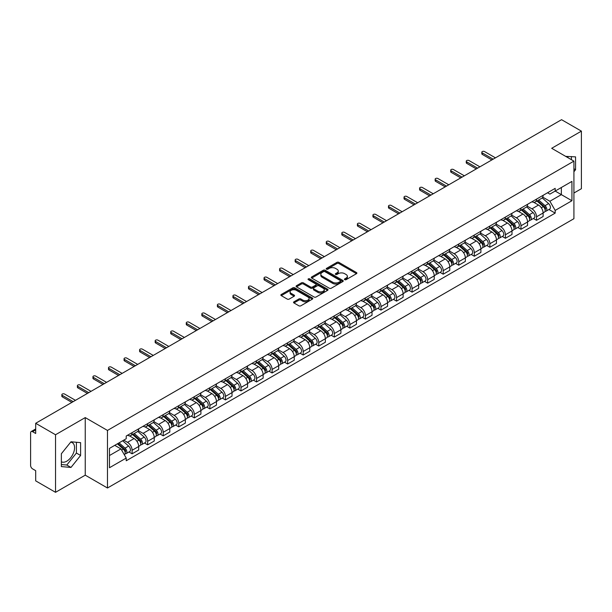<?xml version="1.0" encoding="UTF-8"?>
<svg xmlns="http://www.w3.org/2000/svg" width="612" height="612" viewBox="0 0 612 612"><rect width="100%" height="100%" fill="white"/><g stroke="black" fill="none" stroke-linecap="round" stroke-linejoin="round"><path stroke-width="0.92" d="M344.717 279.676A0.972 0.558 0 0 0 346.086 279.676L356.482 273.679A1.385 0.796 0 0 0 356.888 273.113A1.385 0.796 0 0 0 356.482 272.547L338.864 262.372A1.385 0.796 0 0 0 336.914 262.372L326.51 268.377A0.972 0.558 0 0 0 326.227 268.775A0.972 0.558 0 0 0 326.51 269.173A0.972 0.558 0 0 0 327.879 269.173L329.225 268.393A4.429 2.555 0 0 1 335.491 268.393L336.96 269.242A4.429 2.555 0 0 1 338.26 271.047A4.429 2.555 0 0 1 336.96 272.853L335.613 273.633A0.972 0.558 0 0 0 335.33 274.031A0.972 0.558 0 0 0 335.613 274.421A0.972 0.558 0 0 0 336.983 274.421L338.329 273.648A4.429 2.555 0 0 1 344.594 273.648L346.063 274.497A4.429 2.555 0 0 1 347.356 276.303A4.429 2.555 0 0 1 346.063 278.108L344.717 278.888A0.972 0.558 0 0 0 344.434 279.286A0.972 0.558 0 0 0 344.717 279.676L344.717 278.888M565.756 156.42A11.001 6.35 -60 0 1 567.255 156.901A11.001 6.35 -60 0 1 568.426 157.957M70.671 442.17A11.001 6.35 -60 0 1 72.293 442.667A11.001 6.35 -60 0 1 73.983 451.48A11.001 6.35 -60 0 1 66.792 461.173A11.001 6.35 -60 0 1 61.361 461.754M293.944 301.815A1.385 0.796 0 0 0 293.538 302.382A1.385 0.796 0 0 0 293.944 302.948L298.885 305.801A1.385 0.796 0 0 0 300.844 305.801L312.395 299.13A1.385 0.796 0 0 0 312.801 298.564A1.385 0.796 0 0 0 312.395 297.998L294.777 287.831A1.385 0.796 0 0 0 292.819 287.831L281.268 294.494A1.385 0.796 0 0 0 280.862 295.06A1.385 0.796 0 0 0 281.268 295.627L287.242 299.077A1.385 0.796 0 0 0 289.201 299.077L294.142 296.223A1.385 0.796 0 0 0 294.548 295.657A1.385 0.796 0 0 0 294.142 295.091L291.182 293.385A3.703 2.134 0 0 1 290.096 291.87A3.703 2.134 0 0 1 292.383 289.897A3.703 2.134 0 0 1 296.415 290.356L308.012 297.057A3.703 2.134 0 0 1 309.098 298.564A3.703 2.134 0 0 1 306.811 300.538A3.703 2.134 0 0 1 302.779 300.079L300.844 298.962A1.385 0.796 0 0 0 298.885 298.962L293.944 301.815L293.944 302.948L298.885 300.117L298.885 298.962M107.475 430.435L85.244 417.591L55.531 434.749L35.687 423.29L561.556 119.684L581.4 131.136L551.687 148.295L573.918 161.132L107.475 430.435L107.475 488.001L573.918 218.698L573.918 161.132M329.325 288.229A1.385 0.796 0 0 0 331.283 288.229L342.835 281.558A1.385 0.796 0 0 0 343.24 280.992A1.385 0.796 0 0 0 342.835 280.426L325.217 270.259A1.385 0.796 0 0 0 323.258 270.259L311.707 276.922A1.385 0.796 0 0 0 311.301 277.488A1.385 0.796 0 0 0 311.707 278.055L329.325 288.229M308.716 279.891A0.972 0.558 0 0 1 309.703 280.028L327.596 290.356L316.06 297.011A1.385 0.796 0 0 1 314.109 297.011L296.491 286.844L296.491 285.712A1.385 0.796 0 0 0 296.086 286.278A1.385 0.796 0 0 0 296.491 286.844M296.491 285.712L301.433 282.859A1.385 0.796 0 0 1 303.391 282.859L310.536 286.982A1.385 0.796 0 0 0 312.495 286.982L315.769 285.093A1.385 0.796 0 0 0 316.175 284.526A1.385 0.796 0 0 0 315.769 283.96L308.333 279.669A0.972 0.558 0 0 1 308.05 279.271A0.972 0.558 0 0 1 308.647 278.751A0.972 0.558 0 0 1 309.703 278.873L327.611 289.216A1.385 0.796 0 0 1 328.017 289.782A1.385 0.796 0 0 1 327.611 290.348L327.611 289.216M55.531 434.749L55.531 492.316L35.687 480.864L35.687 470.674L32.597 468.884A2.823 1.629 -120 0 1 30.6 465.434L30.6 432.852A2.823 1.629 -120 0 1 31.181 431.559L35.687 428.958M573.918 193.025L581.4 188.71L581.4 131.136M55.531 492.316L85.244 475.164L107.475 488.001M35.687 423.29L35.687 433.48L32.597 431.697A2.823 1.629 -120 0 0 31.181 431.559M536.533 199.13A6.487 3.749 60 0 1 535.186 202.037L541.765 198.242A6.487 3.749 -120 0 0 543.112 195.327M527.192 206.114L531.943 208.853A6.487 3.749 60 0 1 536.533 216.801L543.112 212.999A6.487 3.749 -120 0 0 538.522 205.058L533.817 202.335M543.112 212.999L543.112 216.51L536.533 220.312L533.373 218.492M535.186 202.037A6.487 3.749 60 0 1 531.996 201.746M536.533 216.801L536.533 220.312M520.973 208.111A6.487 3.749 60 0 1 519.634 211.018L526.213 207.216A6.487 3.749 -120 0 0 527.559 204.309M517.821 227.473L520.973 229.293L527.559 225.491L527.559 221.98A6.487 3.749 -120 0 0 522.969 214.039L518.257 211.316M519.634 211.018A6.487 3.749 60 0 1 516.436 210.727M511.632 215.095L516.39 217.834A6.487 3.749 60 0 1 520.973 225.782L520.973 229.293M505.42 217.084A6.487 3.749 60 0 1 504.074 219.999L510.66 216.197A6.487 3.749 -120 0 0 511.999 213.29M502.268 236.454L505.42 238.275L511.999 234.472L511.999 230.961A6.487 3.749 -120 0 0 507.417 223.02L502.704 220.297M504.074 219.999A6.487 3.749 60 0 1 500.884 219.708M496.08 224.069L500.838 226.815A6.487 3.749 60 0 1 505.42 234.763L505.42 238.275M489.868 226.065A6.487 3.749 60 0 1 488.521 228.98L495.1 225.178A6.487 3.749 -120 0 0 496.447 222.271M486.708 245.427L489.868 247.256L496.447 243.454L496.447 239.942A6.487 3.749 -120 0 0 491.857 231.994L487.152 229.278M488.521 228.98A6.487 3.749 60 0 1 485.331 228.689M480.527 233.05L485.278 235.796A6.487 3.749 60 0 1 489.868 243.744L489.868 247.256M474.308 235.046A6.487 3.749 60 0 1 472.969 237.961L479.548 234.159A6.487 3.749 -120 0 0 480.894 231.252M471.156 254.408L474.308 256.237L480.894 252.435L480.894 248.923A6.487 3.749 -120 0 0 476.304 240.975L471.592 238.259M472.969 237.961A6.487 3.749 60 0 1 469.771 237.67M464.975 242.031L469.725 244.777A6.487 3.749 60 0 1 474.308 252.725L474.308 256.237M458.755 244.027A6.487 3.749 60 0 1 457.416 246.942L463.995 243.14A6.487 3.749 -120 0 0 465.334 240.233M455.603 263.389L458.755 265.21L465.334 261.416L465.334 257.904A6.487 3.749 -120 0 0 460.752 249.956L456.039 247.24M457.416 246.942A6.487 3.749 60 0 1 454.219 246.651M449.415 251.012L454.173 253.758A6.487 3.749 60 0 1 458.755 261.699L458.755 265.21M443.203 253.008A6.487 3.749 60 0 1 441.856 255.923L448.435 252.121A6.487 3.749 -120 0 0 449.782 249.206M440.043 272.371L443.203 274.191L449.782 270.397L449.782 266.886A6.487 3.749 -120 0 0 445.199 258.937L440.487 256.221M441.856 255.923A6.487 3.749 60 0 1 438.666 255.625M433.862 259.993L438.613 262.739A6.487 3.749 60 0 1 443.203 270.68L443.203 274.191M427.643 261.99A6.487 3.749 60 0 1 426.304 264.904L432.883 261.102A6.487 3.749 -120 0 0 434.229 258.188M424.491 281.352L427.65 283.172L434.229 279.378L434.229 275.867A6.487 3.749 -120 0 0 429.639 267.918L424.927 265.203M426.304 264.904A6.487 3.749 60 0 1 423.106 264.606M418.31 268.974L423.06 271.72A6.487 3.749 60 0 1 427.65 279.661L427.65 283.172M412.09 270.971A6.487 3.749 60 0 1 410.751 273.885L417.33 270.083A6.487 3.749 -120 0 0 418.669 267.169M408.938 290.333L412.09 292.154L418.669 288.359L418.669 284.848A6.487 3.749 -120 0 0 414.087 276.899L409.374 274.184M410.751 273.885A6.487 3.749 60 0 1 407.554 273.587M402.75 277.955L407.508 280.701A6.487 3.749 60 0 1 412.09 288.642L412.09 292.154M396.538 279.952A6.487 3.749 60 0 1 395.191 282.859L401.778 279.064A6.487 3.749 -120 0 0 403.117 276.15M393.378 299.314L396.538 301.135L403.117 297.333L403.117 293.821A6.487 3.749 -120 0 0 398.534 285.88L393.822 283.157M395.191 282.859A6.487 3.749 60 0 1 392.001 282.568M387.197 286.936L391.948 289.683A6.487 3.749 60 0 1 396.538 297.623L396.538 301.135M380.985 288.933A6.487 3.749 60 0 1 379.639 291.84L386.218 288.045A6.487 3.749 -120 0 0 387.564 285.131M377.826 308.295L380.985 310.116L387.564 306.314L387.564 302.802A6.487 3.749 -120 0 0 382.974 294.862L378.27 292.138M379.639 291.84A6.487 3.749 60 0 1 376.449 291.549M371.645 295.917L376.395 298.664A6.487 3.749 60 0 1 380.985 306.604L380.985 310.116M365.425 297.914A6.487 3.749 60 0 1 364.086 300.821L370.665 297.027A6.487 3.749 -120 0 0 372.004 294.112M362.273 317.276L365.425 319.097L372.012 315.295L372.012 311.783A6.487 3.749 -120 0 0 367.422 303.843L362.709 301.119M364.086 300.821A6.487 3.749 60 0 1 360.889 300.53M356.085 304.898L360.843 307.637A6.487 3.749 60 0 1 365.425 315.585L365.425 319.097M349.873 306.895A6.487 3.749 60 0 1 348.526 309.802L355.113 306.008A6.487 3.749 -120 0 0 356.452 303.093M346.721 326.257L349.873 328.078L356.452 324.276L356.452 320.764A6.487 3.749 -120 0 0 351.869 312.824L347.157 310.1M348.526 309.802A6.487 3.749 60 0 1 345.336 309.511M340.532 313.88L345.283 316.618A6.487 3.749 60 0 1 349.873 324.567L349.873 328.078M334.32 315.876A6.487 3.749 60 0 1 332.974 318.783L339.553 314.989A6.487 3.749 -120 0 0 340.899 312.074M331.161 335.238L334.32 337.059L340.899 333.257L340.899 329.746A6.487 3.749 -120 0 0 336.309 321.805L331.605 319.082M332.974 318.783A6.487 3.749 60 0 1 329.784 318.492M324.98 322.861L329.73 325.599A6.487 3.749 60 0 1 334.32 333.548L334.32 337.059M318.76 324.85A6.487 3.749 60 0 1 317.421 327.764L324 323.962A6.487 3.749 -120 0 0 325.347 321.055M315.608 344.219L318.76 346.04L325.347 342.238L325.347 338.727A6.487 3.749 -120 0 0 320.757 330.786L316.044 328.063M317.421 327.764A6.487 3.749 60 0 1 314.224 327.474M309.42 331.842L314.178 334.58A6.487 3.749 60 0 1 318.76 342.529L318.76 346.04M303.208 333.831A6.487 3.749 60 0 1 301.861 336.745L308.448 332.943A6.487 3.749 -120 0 0 309.787 330.036M300.056 353.2L303.208 355.021L309.787 351.219L309.787 347.708A6.487 3.749 -120 0 0 305.204 339.759L300.492 337.044M301.861 336.745A6.487 3.749 60 0 1 298.671 336.455M293.867 340.815L298.618 343.562A6.487 3.749 60 0 1 303.208 351.51L303.208 355.021M287.655 342.812A6.487 3.749 60 0 1 286.309 345.726L292.888 341.924A6.487 3.749 -120 0 0 294.234 339.017M284.496 362.174L287.655 364.002L294.234 360.2L294.234 356.689A6.487 3.749 -120 0 0 289.644 348.741L284.94 346.025M286.309 345.726A6.487 3.749 60 0 1 283.119 345.436M278.315 349.796L283.065 352.543A6.487 3.749 60 0 1 287.655 360.491L287.655 364.002M272.095 351.793A6.487 3.749 60 0 1 270.756 354.708L277.335 350.906A6.487 3.749 -120 0 0 278.682 347.998M268.943 371.155L272.095 372.983L278.682 369.181L278.682 365.67A6.487 3.749 -120 0 0 274.092 357.722L269.379 355.006M270.756 354.708A6.487 3.749 60 0 1 267.559 354.417M262.762 358.777L267.513 361.524A6.487 3.749 60 0 1 272.095 369.464L272.095 372.983M256.543 360.774A6.487 3.749 60 0 1 255.204 363.689L261.783 359.887A6.487 3.749 -120 0 0 263.122 356.98M253.391 380.136L256.543 381.957L263.122 378.162L263.122 374.651A6.487 3.749 -120 0 0 258.539 366.703L253.827 363.987M255.204 363.689A6.487 3.749 60 0 1 252.006 363.398M247.202 367.758L251.96 370.505A6.487 3.749 60 0 1 256.543 378.445L256.543 381.957M240.99 369.755A6.487 3.749 60 0 1 239.644 372.67L246.223 368.868A6.487 3.749 -120 0 0 247.569 365.953M237.831 389.117L240.99 390.938L247.569 387.144L247.569 383.632A6.487 3.749 -120 0 0 242.979 375.684L238.275 372.968M239.644 372.67A6.487 3.749 60 0 1 236.454 372.371M231.65 376.74L236.4 379.486A6.487 3.749 60 0 1 240.99 387.427L240.99 390.938M225.43 378.736A6.487 3.749 60 0 1 224.091 381.651L230.67 377.849A6.487 3.749 -120 0 0 232.017 374.934M222.278 398.098L225.438 399.919L232.017 396.125L232.017 392.613A6.487 3.749 -120 0 0 227.427 384.665L222.714 381.949M224.091 381.651A6.487 3.749 60 0 1 220.894 381.353M216.097 385.721L220.848 388.467A6.487 3.749 60 0 1 225.438 396.408L225.438 399.919M209.878 387.717A6.487 3.749 60 0 1 208.539 390.632L215.118 386.83A6.487 3.749 -120 0 0 216.457 383.915M206.726 407.079L209.878 408.9L216.457 405.106L216.457 401.587A6.487 3.749 -120 0 0 211.874 393.646L207.162 390.93M208.539 390.632A6.487 3.749 60 0 1 205.341 390.334M200.537 394.702L205.295 397.448A6.487 3.749 60 0 1 209.878 405.389L209.878 408.9M194.325 396.698A6.487 3.749 60 0 1 192.979 399.605L199.566 395.811A6.487 3.749 -120 0 0 200.904 392.896M191.166 416.061L194.325 417.881L200.904 414.079L200.904 410.568A6.487 3.749 -120 0 0 196.322 402.627L191.61 399.904M192.979 399.605A6.487 3.749 60 0 1 189.789 399.315M184.985 403.683L189.735 406.429A6.487 3.749 60 0 1 194.325 414.37L194.325 417.881M178.773 405.679A6.487 3.749 60 0 1 177.426 408.587L184.005 404.792A6.487 3.749 -120 0 0 185.352 401.877M175.613 425.042L178.773 426.862L185.352 423.06L185.352 419.549A6.487 3.749 -120 0 0 180.762 411.608L176.057 408.885M177.426 408.587A6.487 3.749 60 0 1 174.236 408.296M169.432 412.664L174.183 415.41A6.487 3.749 60 0 1 178.773 423.351L178.773 426.862M163.213 414.661A6.487 3.749 60 0 1 161.874 417.568L168.453 413.773A6.487 3.749 -120 0 0 169.792 410.859M160.061 434.023L163.213 435.843L169.799 432.041L169.799 428.53A6.487 3.749 -120 0 0 165.209 420.589L160.497 417.866M161.874 417.568A6.487 3.749 60 0 1 158.676 417.277M153.872 421.645L158.63 424.384A6.487 3.749 60 0 1 163.213 432.332L163.213 435.843M147.66 423.642A6.487 3.749 60 0 1 146.314 426.549L152.901 422.754A6.487 3.749 -120 0 0 154.239 419.84M144.501 443.004L147.66 444.825L154.239 441.022L154.239 437.511A6.487 3.749 -120 0 0 149.657 429.57L144.945 426.847M146.314 426.549A6.487 3.749 60 0 1 143.124 426.258M138.32 430.626L143.07 433.365A6.487 3.749 60 0 1 147.66 441.313L147.66 444.825M132.108 432.623A6.487 3.749 60 0 1 130.761 435.53L137.34 431.728A6.487 3.749 -120 0 0 138.687 428.821M128.948 451.985L132.108 453.806L138.687 450.004L138.687 446.492A6.487 3.749 -120 0 0 134.097 438.552L129.392 435.828M130.761 435.53A6.487 3.749 60 0 1 127.571 435.239M123.731 440.158L127.518 442.346A6.487 3.749 60 0 1 132.108 450.294L132.108 453.806M547.549 192.765L549.89 194.119L571.929 181.397L561.357 187.501L561.357 194.639L549.89 201.256L542.745 197.133M109.471 455.535L120.939 448.91L126.225 458.067L109.471 467.736L109.471 448.389L126.225 438.72L126.225 436.012L555.176 188.358L555.176 191.066L571.929 200.736L555.176 210.413L549.89 201.256M571.929 181.397L571.929 200.736M126.225 458.067L126.225 460.767L555.176 213.114L555.176 210.413M573.918 171.75L575.571 169.708L575.571 156.879L565.664 156.366M85.244 417.591L85.244 475.164M61.361 466.581L70.984 467.438L80.608 455.466L80.608 442.637L70.984 441.78L61.361 453.752L61.361 466.581M120.939 448.91L114.758 445.345M548.933 209.511L555.176 213.114M571.379 159.663L571.379 156.504M573.918 168.759L575.571 169.708M61.361 464.539L66.792 465.021L76.416 453.048L76.416 442.269M66.792 465.021L70.984 467.438M76.416 453.048L80.608 455.466M345.099 279.814L346.063 279.263A4.429 2.555 0 0 0 347.356 277.458L347.356 276.303M338.26 271.047L338.26 272.202A4.429 2.555 0 0 1 336.96 274.008L336.003 274.558M356.467 273.686L338.864 263.527A1.385 0.796 0 0 0 336.914 263.527L326.9 269.303M342.812 281.566L325.217 271.407A1.385 0.796 0 0 0 323.258 271.407L311.73 278.062M340.387 281.39A0.972 0.558 0 0 0 340.67 280.992A0.972 0.558 0 0 0 340.387 280.594L324.918 271.667A0.972 0.558 0 0 0 323.549 271.667L322.134 272.485A4.429 2.555 0 0 0 320.833 274.298A4.429 2.555 0 0 0 322.134 276.104L332.698 282.209A4.429 2.555 0 0 0 338.964 282.209L340.387 281.39L340.387 282.537A0.972 0.558 0 0 0 340.67 282.147L340.67 280.992M320.833 274.298L320.833 275.446A4.429 2.555 0 0 0 322.134 277.259L322.134 276.104M340.387 282.537L338.964 283.356A4.429 2.555 0 0 1 332.698 283.356L322.134 277.259M296.506 286.852L301.433 284.006L301.433 282.859M316.175 284.526L316.175 285.674A1.385 0.796 0 0 1 315.769 286.24L312.495 288.137A1.385 0.796 0 0 1 310.536 288.137L303.391 284.006A1.385 0.796 0 0 0 301.433 284.006M317.949 291.266A3.703 2.134 0 0 0 321.981 291.725A3.703 2.134 0 0 0 324.268 289.751A3.703 2.134 0 0 0 323.182 288.237L319.097 285.88A1.385 0.796 0 0 0 317.138 285.88L313.864 287.77A1.385 0.796 0 0 0 313.459 288.336A1.385 0.796 0 0 0 313.864 288.902L317.949 291.266L317.949 292.414A3.703 2.134 0 0 0 321.981 292.88A3.703 2.134 0 0 0 324.268 290.907L324.268 289.751M313.459 288.336L313.459 289.491A1.385 0.796 0 0 0 313.864 290.057L313.864 288.902M317.949 292.414L313.864 290.057M309.098 298.564L309.098 299.719A3.703 2.134 0 0 1 306.811 301.693A3.703 2.134 0 0 1 302.779 301.226L300.844 300.117A1.385 0.796 0 0 0 298.885 300.117M290.096 291.87L290.096 293.026A3.703 2.134 0 0 0 291.182 294.533L291.182 293.385M294.12 296.231L291.182 294.533M312.372 299.146L294.777 288.979A1.385 0.796 0 0 0 292.819 288.979L281.291 295.642M536.976 201.004L543.318 206.657A3.527 2.035 60 0 1 544.428 212.112L543.112 212.869M537.145 201.149L540.128 202.878M537.619 200.637L544.672 206.925A1.691 0.979 60 0 1 545.2 209.541A1.691 0.979 60 0 1 545.047 209.602M538.675 200.025L545.017 205.678A3.527 2.035 60 0 1 546.118 211.132A3.527 2.035 60 0 1 545.055 211.247M542.209 197.905L548.604 203.605A3.527 2.035 60 0 1 549.706 209.059L546.118 211.132M491.857 159.923L482.287 154.4A1.622 0.933 180 0 1 481.812 153.734L481.812 152.235A1.622 0.933 -0 0 0 482.287 152.901L493.157 159.174M495.452 157.85L484.582 151.577A1.622 0.933 -0 0 0 482.814 151.371A1.622 0.933 -0 0 0 481.812 152.235M521.424 209.985L527.766 215.638A3.527 2.035 60 0 1 528.867 221.093L527.552 221.85M521.592 210.13L524.576 211.859M522.067 209.618L529.12 215.906A1.691 0.979 60 0 1 529.648 218.522A1.691 0.979 60 0 1 529.495 218.583M523.122 209.006L529.457 214.659A3.527 2.035 60 0 1 530.566 220.113A3.527 2.035 60 0 1 529.502 220.228M526.657 206.887L533.052 212.586A3.527 2.035 60 0 1 534.154 218.04L530.566 220.113M505.872 218.966L512.206 224.619A3.527 2.035 60 0 1 513.315 230.074L511.999 230.831M506.04 219.111L509.023 220.833M506.507 218.591L513.56 224.887A1.691 0.979 60 0 1 514.095 227.503A1.691 0.979 60 0 1 513.942 227.565M507.562 217.987L513.904 223.64A3.527 2.035 60 0 1 515.013 229.095A3.527 2.035 60 0 1 513.942 229.202M511.097 215.86L517.492 221.567A3.527 2.035 60 0 1 518.601 227.021L515.013 229.095M476.304 168.904L466.734 163.373A1.622 0.933 180 0 1 466.26 162.715L466.26 161.216A1.622 0.933 -0 0 0 466.734 161.882L477.605 168.155M479.892 166.831L469.029 160.558A1.622 0.933 -0 0 0 467.262 160.352A1.622 0.933 -0 0 0 466.26 161.216M460.752 177.885L451.182 172.355A1.622 0.933 180 0 1 450.7 171.697L450.7 170.197A1.622 0.933 -0 0 0 451.182 170.863L462.045 177.136M464.34 175.812L453.469 169.539A1.622 0.933 -0 0 0 451.702 169.333A1.622 0.933 -0 0 0 450.7 170.197M490.319 227.947L496.653 233.6A3.527 2.035 60 0 1 497.763 239.055L496.447 239.812M490.48 228.092L493.471 229.814M490.954 227.572L498.007 233.868A1.691 0.979 60 0 1 498.543 236.484A1.691 0.979 60 0 1 498.382 236.546M492.01 226.968L498.352 232.621A3.527 2.035 60 0 1 499.453 238.076A3.527 2.035 60 0 1 498.39 238.183M495.544 224.841L501.939 230.548A3.527 2.035 60 0 1 503.049 236.002L499.453 238.076M474.759 236.928L481.101 242.582A3.527 2.035 60 0 1 482.202 248.028L480.894 248.793M474.927 237.073L477.911 238.795M475.402 236.553L482.455 242.849A1.691 0.979 60 0 1 482.983 245.466A1.691 0.979 60 0 1 482.83 245.527M476.457 235.949L482.792 241.602A3.527 2.035 60 0 1 483.901 247.057A3.527 2.035 60 0 1 482.837 247.164M479.992 233.822L486.387 239.529A3.527 2.035 60 0 1 487.489 244.984L483.901 247.057M459.207 245.902L465.541 251.563A3.527 2.035 60 0 1 466.65 257.009L465.334 257.774M459.375 246.055L462.358 247.776M459.849 245.534L466.895 251.83A1.691 0.979 60 0 1 467.43 254.447A1.691 0.979 60 0 1 467.277 254.508M460.905 244.93L467.239 250.583A3.527 2.035 60 0 1 468.348 256.03A3.527 2.035 60 0 1 467.285 256.145M464.432 242.803L470.827 248.51A3.527 2.035 60 0 1 471.936 253.965L468.348 256.03M445.192 186.867L435.622 181.336A1.622 0.933 180 0 1 435.147 180.678L435.147 179.178A1.622 0.933 -0 0 0 435.622 179.844L446.492 186.117M448.787 184.793L437.917 178.52A1.622 0.933 -0 0 0 436.149 178.314A1.622 0.933 -0 0 0 435.147 179.178M429.639 195.848L420.069 190.317A1.622 0.933 180 0 1 419.595 189.659L419.595 188.159A1.622 0.933 -0 0 0 420.069 188.825L430.94 195.098M433.227 193.775L422.364 187.494A1.622 0.933 -0 0 0 420.597 187.295A1.622 0.933 -0 0 0 419.595 188.159M414.087 204.829L404.517 199.298A1.622 0.933 180 0 1 404.042 198.64L404.042 197.141A1.622 0.933 -0 0 0 404.517 197.798L415.38 204.079M417.675 202.756L406.804 196.475A1.622 0.933 -0 0 0 405.037 196.276A1.622 0.933 -0 0 0 404.042 197.141M443.654 254.883L449.988 260.544A3.527 2.035 60 0 1 451.098 265.99L449.782 266.755M443.822 255.036L446.806 256.757M444.289 254.516L451.342 260.811A1.691 0.979 60 0 1 451.878 263.428A1.691 0.979 60 0 1 451.717 263.489M445.345 253.903L451.687 259.565A3.527 2.035 60 0 1 452.788 265.011A3.527 2.035 60 0 1 451.725 265.126M448.879 251.784L455.274 257.491A3.527 2.035 60 0 1 456.384 262.938L452.788 265.011M398.534 213.802L388.957 208.279A1.622 0.933 180 0 1 388.482 207.621L388.482 206.122A1.622 0.933 -0 0 0 388.957 206.78L399.827 213.06M402.122 211.737L391.252 205.456A1.622 0.933 -0 0 0 389.484 205.257A1.622 0.933 -0 0 0 388.482 206.122M428.094 263.864L434.436 269.525A3.527 2.035 60 0 1 435.545 274.972L434.229 275.729M428.262 264.017L431.246 265.738M428.737 263.497L435.79 269.793A1.691 0.979 60 0 1 436.318 272.409A1.691 0.979 60 0 1 436.165 272.47M429.792 262.885L436.127 268.546A3.527 2.035 60 0 1 437.236 273.992A3.527 2.035 60 0 1 436.172 274.107M433.327 260.766L439.722 266.472A3.527 2.035 60 0 1 440.824 271.919L437.236 273.992M382.974 222.783L373.404 217.26A1.622 0.933 180 0 1 372.93 216.594L372.93 215.103A1.622 0.933 -0 0 0 373.404 215.761L384.275 222.041M386.562 220.71L375.699 214.437A1.622 0.933 -0 0 0 373.932 214.238A1.622 0.933 -0 0 0 372.93 215.103M412.542 272.845L418.883 278.506A3.527 2.035 60 0 1 419.985 283.953L418.669 284.71M412.71 272.998L415.693 274.719M413.184 272.478L420.237 278.774A1.691 0.979 60 0 1 420.765 281.39A1.691 0.979 60 0 1 420.612 281.451M414.24 271.866L420.574 277.527A3.527 2.035 60 0 1 421.683 282.974A3.527 2.035 60 0 1 420.62 283.088M417.774 269.747L424.162 275.454A3.527 2.035 60 0 1 425.271 280.9L421.683 282.974M367.422 231.764L357.852 226.241A1.622 0.933 180 0 1 357.377 225.576L357.377 224.084A1.622 0.933 -0 0 0 357.852 224.742L368.715 231.015M371.01 229.691L360.139 223.418A1.622 0.933 -0 0 0 358.372 223.219A1.622 0.933 -0 0 0 357.377 224.084M396.989 281.826L403.323 287.479A3.527 2.035 60 0 1 404.433 292.934L403.117 293.691M397.157 281.979L400.141 283.7M397.624 281.459L404.677 287.755A1.691 0.979 60 0 1 405.213 290.371A1.691 0.979 60 0 1 405.06 290.432M398.68 280.847L405.022 286.508A3.527 2.035 60 0 1 406.123 291.955A3.527 2.035 60 0 1 405.06 292.069M402.214 278.728L408.609 284.435A3.527 2.035 60 0 1 409.719 289.881L406.123 291.955M351.869 240.745L342.292 235.222A1.622 0.933 180 0 1 341.817 234.557L341.817 233.065A1.622 0.933 -0 0 0 342.292 233.723L353.162 239.996M355.457 238.672L344.587 232.399A1.622 0.933 -0 0 0 342.819 232.2A1.622 0.933 -0 0 0 341.817 233.065M381.429 290.807L387.771 296.46A3.527 2.035 60 0 1 388.88 301.915L387.564 302.672M381.597 290.96L384.581 292.681M382.072 290.44L389.125 296.728A1.691 0.979 60 0 1 389.653 299.352A1.691 0.979 60 0 1 389.5 299.413M383.127 289.828L389.469 295.481A3.527 2.035 60 0 1 390.571 300.936A3.527 2.035 60 0 1 389.507 301.05M386.662 287.709L393.057 293.416A3.527 2.035 60 0 1 394.159 298.863L390.571 300.936M336.309 249.727L326.739 244.203A1.622 0.933 180 0 1 326.265 243.538L326.265 242.046A1.622 0.933 -0 0 0 326.739 242.704L337.61 248.977M339.905 247.653L329.034 241.38A1.622 0.933 -0 0 0 327.267 241.174A1.622 0.933 -0 0 0 326.265 242.046M365.877 299.788L372.218 305.442A3.527 2.035 60 0 1 373.32 310.896L372.004 311.653M366.045 299.941L369.028 301.662M366.519 299.421L373.572 305.709A1.691 0.979 60 0 1 374.1 308.326A1.691 0.979 60 0 1 373.947 308.387M367.575 298.809L373.909 304.462A3.527 2.035 60 0 1 375.018 309.917A3.527 2.035 60 0 1 373.955 310.032M371.109 296.69L377.497 302.389A3.527 2.035 60 0 1 378.606 307.844L375.018 309.917M320.757 258.708L311.187 253.184A1.622 0.933 180 0 1 310.712 252.519L310.712 251.019A1.622 0.933 -0 0 0 311.187 251.685L322.05 257.958M324.345 256.635L313.482 250.362A1.622 0.933 -0 0 0 311.715 250.155A1.622 0.933 -0 0 0 310.712 251.019M350.324 308.769L356.658 314.423A3.527 2.035 60 0 1 357.768 319.877L356.452 320.634M350.492 308.922L353.476 310.644M350.959 308.402L358.012 314.69A1.691 0.979 60 0 1 358.548 317.307A1.691 0.979 60 0 1 358.395 317.368M352.015 307.79L358.357 313.443A3.527 2.035 60 0 1 359.466 318.898A3.527 2.035 60 0 1 358.395 319.013M355.549 305.671L361.944 311.37A3.527 2.035 60 0 1 363.054 316.825L359.466 318.898M305.204 267.689L295.627 262.166A1.622 0.933 180 0 1 295.152 261.5L295.152 260.001A1.622 0.933 -0 0 0 295.627 260.666L306.497 266.939M308.792 265.616L297.922 259.343A1.622 0.933 -0 0 0 296.154 259.136A1.622 0.933 -0 0 0 295.152 260.001M334.764 317.75L341.106 323.404A3.527 2.035 60 0 1 342.215 328.858L340.899 329.616M334.932 317.896L337.916 319.625M335.407 317.383L342.46 323.672A1.691 0.979 60 0 1 342.988 326.288A1.691 0.979 60 0 1 342.835 326.349M336.462 316.771L342.804 322.425A3.527 2.035 60 0 1 343.906 327.879A3.527 2.035 60 0 1 342.842 327.994M339.997 314.652L346.392 320.351A3.527 2.035 60 0 1 347.494 325.806L343.906 327.879M289.644 276.67L280.074 271.147A1.622 0.933 180 0 1 279.6 270.481L279.6 268.982A1.622 0.933 -0 0 0 280.074 269.647L290.945 275.92M293.24 274.597L282.369 268.324A1.622 0.933 -0 0 0 280.602 268.117A1.622 0.933 -0 0 0 279.6 268.982M319.212 326.732L325.553 332.385A3.527 2.035 60 0 1 326.655 337.839L325.339 338.597M319.38 326.877L322.363 328.606M319.854 326.364L326.907 332.653A1.691 0.979 60 0 1 327.435 335.269A1.691 0.979 60 0 1 327.282 335.33M320.91 325.752L327.244 331.406A3.527 2.035 60 0 1 328.353 336.86A3.527 2.035 60 0 1 327.29 336.975M324.444 323.626L330.84 329.332A3.527 2.035 60 0 1 331.941 334.787L328.353 336.86M274.092 285.651L264.522 280.12A1.622 0.933 180 0 1 264.047 279.462L264.047 277.963A1.622 0.933 -0 0 0 264.522 278.628L275.392 284.901M277.68 283.578L266.817 277.305A1.622 0.933 -0 0 0 265.05 277.098A1.622 0.933 -0 0 0 264.047 277.963M303.659 335.713L309.993 341.366A3.527 2.035 60 0 1 311.103 346.82L309.787 347.578M303.827 335.858L306.811 337.579M304.294 335.338L311.347 341.634A1.691 0.979 60 0 1 311.883 344.25A1.691 0.979 60 0 1 311.73 344.311M305.35 334.733L311.692 340.387A3.527 2.035 60 0 1 312.801 345.841A3.527 2.035 60 0 1 311.73 345.948M308.884 332.607L315.279 338.314A3.527 2.035 60 0 1 316.389 343.768L312.801 345.841M258.539 294.632L248.969 289.101A1.622 0.933 180 0 1 248.487 288.443L248.487 286.944A1.622 0.933 -0 0 0 248.969 287.609L259.832 293.882M262.127 292.559L251.257 286.286A1.622 0.933 -0 0 0 249.489 286.079A1.622 0.933 -0 0 0 248.487 286.944M288.107 344.694L294.441 350.347A3.527 2.035 60 0 1 295.55 355.802L294.234 356.559M288.267 344.839L291.251 346.56M288.742 344.319L295.795 350.615A1.691 0.979 60 0 1 296.33 353.231A1.691 0.979 60 0 1 296.17 353.292M289.797 343.714L296.139 349.368A3.527 2.035 60 0 1 297.241 354.822A3.527 2.035 60 0 1 296.177 354.929M293.332 341.588L299.727 347.295A3.527 2.035 60 0 1 300.836 352.749L297.241 354.822M242.979 303.613L233.409 298.082A1.622 0.933 180 0 1 232.935 297.424L232.935 295.925A1.622 0.933 -0 0 0 233.409 296.591L244.28 302.863M246.575 301.54L235.704 295.267A1.622 0.933 -0 0 0 233.937 295.06A1.622 0.933 -0 0 0 232.935 295.925M272.547 353.675L278.888 359.328A3.527 2.035 60 0 1 279.99 364.775L278.674 365.54M272.715 353.82L275.698 355.541M273.189 353.3L280.242 359.596A1.691 0.979 60 0 1 280.77 362.212A1.691 0.979 60 0 1 280.617 362.273M274.245 352.696L280.579 358.349A3.527 2.035 60 0 1 281.688 363.803A3.527 2.035 60 0 1 280.625 363.911M277.779 350.569L284.175 356.276A3.527 2.035 60 0 1 285.276 361.73L281.688 363.803M227.427 312.594L217.857 307.063A1.622 0.933 180 0 1 217.382 306.405L217.382 304.906A1.622 0.933 -0 0 0 217.857 305.572L228.727 311.845M231.015 310.521L220.152 304.24A1.622 0.933 -0 0 0 218.385 304.042A1.622 0.933 -0 0 0 217.382 304.906M256.994 362.648L263.328 368.309A3.527 2.035 60 0 1 264.438 373.756L263.122 374.521M257.162 362.801L260.146 364.522M257.637 362.281L264.682 368.577A1.691 0.979 60 0 1 265.218 371.193A1.691 0.979 60 0 1 265.065 371.255M258.685 361.677L265.027 367.33A3.527 2.035 60 0 1 266.136 372.777A3.527 2.035 60 0 1 265.072 372.892M262.219 359.55L268.614 365.257A3.527 2.035 60 0 1 269.724 370.711L266.136 372.777M211.874 321.575L202.304 316.044A1.622 0.933 180 0 1 201.83 315.387L201.83 313.887A1.622 0.933 -0 0 0 202.304 314.545L213.167 320.826M215.462 319.502L204.592 313.222A1.622 0.933 -0 0 0 202.824 313.023A1.622 0.933 -0 0 0 201.83 313.887M241.442 371.629L247.776 377.29A3.527 2.035 60 0 1 248.885 382.737L247.569 383.502M241.61 371.782L244.593 373.504M242.077 371.262L249.13 377.558A1.691 0.979 60 0 1 249.665 380.174A1.691 0.979 60 0 1 249.505 380.236M243.132 370.65L249.474 376.311A3.527 2.035 60 0 1 250.576 381.758A3.527 2.035 60 0 1 249.512 381.873M246.667 368.531L253.062 374.238A3.527 2.035 60 0 1 254.171 379.685L250.576 381.758M196.322 330.549L186.744 325.026A1.622 0.933 180 0 1 186.27 324.36L186.27 322.868A1.622 0.933 -0 0 0 186.744 323.526L197.615 329.807M199.91 328.483L189.039 322.203A1.622 0.933 -0 0 0 187.272 322.004A1.622 0.933 -0 0 0 186.27 322.868M225.882 380.61L232.223 386.271A3.527 2.035 60 0 1 233.333 391.718L232.017 392.476M226.05 380.763L229.033 382.485M226.524 380.243L233.577 386.539A1.691 0.979 60 0 1 234.105 389.156A1.691 0.979 60 0 1 233.952 389.217M227.58 379.631L233.914 385.292A3.527 2.035 60 0 1 235.023 390.739A3.527 2.035 60 0 1 233.96 390.854M231.114 377.512L237.51 383.219A3.527 2.035 60 0 1 238.611 388.666L235.023 390.739M180.762 339.53L171.192 334.007A1.622 0.933 180 0 1 170.717 333.341L170.717 331.849A1.622 0.933 -0 0 0 171.192 332.507L182.062 338.788M184.35 337.457L173.487 331.184A1.622 0.933 -0 0 0 171.72 330.985A1.622 0.933 -0 0 0 170.717 331.849M210.329 389.592L216.671 395.253A3.527 2.035 60 0 1 217.773 400.699L216.457 401.457M210.497 389.745L213.481 391.466M210.972 389.224L218.025 395.52A1.691 0.979 60 0 1 218.553 398.137A1.691 0.979 60 0 1 218.4 398.198M212.027 388.612L218.362 394.273A3.527 2.035 60 0 1 219.471 399.72A3.527 2.035 60 0 1 218.407 399.835M215.562 386.493L221.949 392.2A3.527 2.035 60 0 1 223.059 397.647L219.471 399.72M165.209 348.511L155.639 342.988A1.622 0.933 180 0 1 155.165 342.322L155.165 340.83A1.622 0.933 -0 0 0 155.639 341.488L166.502 347.761M168.797 346.438L157.927 340.165A1.622 0.933 -0 0 0 156.159 339.966A1.622 0.933 -0 0 0 155.165 340.83M194.777 398.573L201.111 404.226A3.527 2.035 60 0 1 202.22 409.68L200.904 410.438M194.945 398.726L197.928 400.447M195.412 398.205L202.465 404.501A1.691 0.979 60 0 1 203 407.118A1.691 0.979 60 0 1 202.84 407.179M196.467 397.593L202.809 403.254A3.527 2.035 60 0 1 203.911 408.701A3.527 2.035 60 0 1 202.847 408.816M200.002 395.474L206.397 401.181A3.527 2.035 60 0 1 207.506 406.628L203.911 408.701M149.657 357.492L140.079 351.969A1.622 0.933 180 0 1 139.605 351.303L139.605 349.812A1.622 0.933 -0 0 0 140.079 350.469L150.95 356.742M153.245 355.419L142.374 349.146A1.622 0.933 -0 0 0 140.607 348.947A1.622 0.933 -0 0 0 139.605 349.812M179.217 407.554L185.558 413.207A3.527 2.035 60 0 1 186.668 418.662L185.352 419.419M179.385 407.707L182.368 409.428M179.859 407.187L186.912 413.475A1.691 0.979 60 0 1 187.44 416.091A1.691 0.979 60 0 1 187.287 416.16M180.915 406.575L187.249 412.228A3.527 2.035 60 0 1 188.358 417.682A3.527 2.035 60 0 1 187.295 417.797M184.449 404.456L190.845 410.162A3.527 2.035 60 0 1 191.946 415.609L188.358 417.682M134.097 366.473L124.527 360.95A1.622 0.933 180 0 1 124.052 360.284L124.052 358.793A1.622 0.933 -0 0 0 124.527 359.451L135.397 365.724M137.692 364.4L126.822 358.127A1.622 0.933 -0 0 0 125.055 357.921A1.622 0.933 -0 0 0 124.052 358.793M163.664 416.535L170.006 422.188A3.527 2.035 60 0 1 171.108 427.643L169.792 428.4M163.832 416.688L166.816 418.409M164.307 416.168L171.36 422.456A1.691 0.979 60 0 1 171.888 425.072A1.691 0.979 60 0 1 171.735 425.133M165.362 415.556L171.697 421.209A3.527 2.035 60 0 1 172.806 426.663A3.527 2.035 60 0 1 171.743 426.778M168.897 413.437L175.284 419.136A3.527 2.035 60 0 1 176.394 424.59L172.806 426.663M118.544 375.454L108.974 369.931A1.622 0.933 180 0 1 108.5 369.265L108.5 367.766A1.622 0.933 -0 0 0 108.974 368.432L119.837 374.705M122.132 373.381L111.269 367.108A1.622 0.933 -0 0 0 109.502 366.902A1.622 0.933 -0 0 0 108.5 367.766M148.112 425.516L154.446 431.169A3.527 2.035 60 0 1 155.555 436.624L154.239 437.381M148.28 425.661L151.263 427.39M148.747 425.149L155.8 431.437A1.691 0.979 60 0 1 156.335 434.053A1.691 0.979 60 0 1 156.182 434.115M149.802 424.537L156.144 430.19A3.527 2.035 60 0 1 157.253 435.645A3.527 2.035 60 0 1 156.182 435.759M153.337 422.418L159.732 428.117A3.527 2.035 60 0 1 160.841 433.571L157.253 435.645M102.992 384.435L93.414 378.912A1.622 0.933 180 0 1 92.94 378.247L92.94 376.747A1.622 0.933 -0 0 0 93.414 377.413L104.285 383.686M106.58 382.362L95.709 376.089A1.622 0.933 -0 0 0 93.942 375.883A1.622 0.933 -0 0 0 92.94 376.747M132.552 434.497L138.893 440.15A3.527 2.035 60 0 1 140.003 445.605L138.687 446.362M132.72 434.642L135.703 436.371M133.194 434.13L140.247 440.418A1.691 0.979 60 0 1 140.775 443.034A1.691 0.979 60 0 1 140.622 443.096M134.25 433.518L140.592 439.171A3.527 2.035 60 0 1 141.693 444.626A3.527 2.035 60 0 1 140.63 444.74M137.784 431.399L144.18 437.098A3.527 2.035 60 0 1 145.281 442.553L141.693 444.626M87.432 393.417L77.862 387.886A1.622 0.933 180 0 1 77.387 387.228L77.387 385.728A1.622 0.933 -0 0 0 77.862 386.394L88.732 392.667M91.027 391.343L80.157 385.07A1.622 0.933 -0 0 0 78.39 384.864A1.622 0.933 -0 0 0 77.387 385.728M117.389 443.822L123.341 449.132A3.527 2.035 60 0 1 124.443 454.586L124.274 454.685M117.45 443.784L120.151 445.345M118.024 443.455L124.695 449.399A1.691 0.979 60 0 1 125.223 452.016A1.691 0.979 60 0 1 125.07 452.077M119.08 442.843L125.032 448.152A3.527 2.035 60 0 1 126.141 453.607A3.527 2.035 60 0 1 125.078 453.722M122.675 440.77L128.619 446.079A3.527 2.035 60 0 1 129.729 451.534L126.141 453.607M71.879 402.398L62.309 396.867A1.622 0.933 180 0 1 61.835 396.209L61.835 394.709A1.622 0.933 -0 0 0 62.309 395.375L73.18 401.648M75.467 400.325L64.604 394.052A1.622 0.933 -0 0 0 62.837 393.845A1.622 0.933 -0 0 0 61.835 394.709M147.66 441.313L154.239 437.511M163.213 432.332L169.799 428.53M178.773 423.351L185.352 419.549M194.325 414.37L200.904 410.568M209.878 405.389L216.457 401.587M225.438 396.408L232.017 392.613M240.99 387.427L247.569 383.632M256.543 378.445L263.122 374.651M272.095 369.464L278.682 365.67M287.655 360.491L294.234 356.689M303.208 351.51L309.787 347.708M318.76 342.529L325.347 338.727M334.32 333.548L340.899 329.746M349.873 324.567L356.452 320.764M365.425 315.585L372.012 311.783M380.985 306.604L387.564 302.802M396.538 297.623L403.117 293.821M412.09 288.642L418.669 284.848M427.65 279.661L434.229 275.867M443.203 270.68L449.782 266.886M458.755 261.699L465.334 257.904M474.308 252.725L480.894 248.923M489.868 243.744L496.447 239.942M505.42 234.763L511.999 230.961M520.973 225.782L527.559 221.98M132.108 450.294L138.687 446.492M127.518 442.346L134.097 438.552M143.07 433.365L149.657 429.57M158.63 424.384L165.209 420.589M174.183 415.41L180.762 411.608M189.735 406.429L196.322 402.627M205.295 397.448L211.874 393.646M220.848 388.467L227.427 384.665M236.4 379.486L242.979 375.684M251.96 370.505L258.539 366.703M267.513 361.524L274.092 357.722M283.065 352.543L289.644 348.741M298.618 343.562L305.204 339.759M314.178 334.58L320.757 330.786M329.73 325.599L336.309 321.805M345.283 316.618L351.869 312.824M360.843 307.637L367.422 303.843M376.395 298.664L382.974 294.862M391.948 289.683L398.534 285.88M407.508 280.701L414.087 276.899M423.06 271.72L429.639 267.918M438.613 262.739L445.199 258.937M454.173 253.758L460.752 249.956M469.725 244.777L476.304 240.975M485.278 235.796L491.857 231.994M500.838 226.815L507.417 223.02M516.39 217.834L522.969 214.039M531.943 208.853L538.522 205.058M35.687 429.915L32.597 431.697M346.063 279.263L346.063 278.108M335.613 274.421L335.613 273.633M336.96 274.008L336.96 272.853M326.51 269.173L326.51 268.377M336.914 263.527L336.914 262.372M338.864 263.527L338.864 262.372M356.482 273.679L356.482 272.547M311.707 278.055L311.707 276.922M323.258 271.407L323.258 270.259M325.217 271.407L325.217 270.259M342.835 281.558L342.835 280.426M332.698 283.356L332.698 282.209M338.964 283.356L338.964 282.209M303.391 284.006L303.391 282.859M310.536 288.137L310.536 286.982M312.495 288.137L312.495 286.982M315.769 286.24L315.769 285.093M309.703 280.028L309.703 278.873M300.844 300.117L300.844 298.962M302.779 301.226L302.779 300.079M294.142 296.223L294.142 295.091M281.268 295.627L281.268 294.494M292.819 288.979L292.819 287.831M294.777 288.979L294.777 287.831M312.395 299.13L312.395 297.998M543.318 206.657L541.345 207.797M545.552 208.768L544.917 209.136M548.604 203.605L545.017 205.678M482.287 152.901L482.287 154.4M527.766 215.638L525.784 216.778M530 217.75L529.365 218.117M533.052 212.586L529.457 214.659M512.206 224.619L510.232 225.759M514.447 226.731L513.812 227.098M517.492 221.567L513.904 223.64M466.734 161.882L466.734 163.373M451.182 170.863L451.182 172.355M496.653 233.6L494.68 234.74M498.887 235.712L498.252 236.079M501.939 230.548L498.352 232.621M481.101 242.582L479.119 243.721M483.335 244.693L482.7 245.06M486.387 239.529L482.792 241.602M465.541 251.563L463.567 252.702M467.782 253.674L467.147 254.041M470.827 248.51L467.239 250.583M435.622 179.844L435.622 181.336M420.069 188.825L420.069 190.317M404.517 197.798L404.517 199.298M449.988 260.544L448.015 261.684M452.222 262.655L451.587 263.022M455.274 257.491L451.687 259.565M388.957 206.78L388.957 208.279M434.436 269.525L432.462 270.665M436.67 271.636L436.035 271.996M439.722 266.472L436.127 268.546M373.404 215.761L373.404 217.26M418.883 278.506L416.902 279.646M421.117 280.61L420.482 280.977M424.162 275.454L420.574 277.527M357.852 224.742L357.852 226.241M403.323 287.479L401.35 288.627M405.557 289.591L404.922 289.958M408.609 284.435L405.022 286.508M342.292 233.723L342.292 235.222M387.771 296.46L385.797 297.608M390.005 298.572L389.37 298.939M393.057 293.416L389.469 295.481M326.739 242.704L326.739 244.203M372.218 305.442L370.237 306.581M374.452 307.553L373.817 307.92M377.497 302.389L373.909 304.462M311.187 251.685L311.187 253.184M356.658 314.423L354.685 315.562M358.9 316.534L358.265 316.901M361.944 311.37L358.357 313.443M295.627 260.666L295.627 262.166M341.106 323.404L339.132 324.544M343.34 325.515L342.705 325.882M346.392 320.351L342.804 322.425M280.074 269.647L280.074 271.147M325.553 332.385L323.572 333.525M327.787 334.496L327.152 334.863M330.84 329.332L327.244 331.406M264.522 278.628L264.522 280.12M309.993 341.366L308.02 342.506M312.235 343.477L311.6 343.845M315.279 338.314L311.692 340.387M248.969 287.609L248.969 289.101M294.441 350.347L292.467 351.487M296.675 352.458L296.04 352.826M299.727 347.295L296.139 349.368M233.409 296.591L233.409 298.082M278.888 359.328L276.907 360.468M281.122 361.44L280.487 361.807M284.175 356.276L280.579 358.349M217.857 305.572L217.857 307.063M263.328 368.309L261.355 369.449M265.57 370.421L264.935 370.788M268.614 365.257L265.027 367.33M202.304 314.545L202.304 316.044M247.776 377.29L245.802 378.43M250.01 379.402L249.375 379.769M253.062 374.238L249.474 376.311M186.744 323.526L186.744 325.026M232.223 386.271L230.242 387.411M234.457 388.375L233.822 388.742M237.51 383.219L233.914 385.292M171.192 332.507L171.192 334.007M216.671 395.253L214.69 396.392M218.905 397.356L218.27 397.724M221.949 392.2L218.362 394.273M155.639 341.488L155.639 342.988M201.111 404.226L199.137 405.373M203.345 406.337L202.71 406.705M206.397 401.181L202.809 403.254M140.079 350.469L140.079 351.969M185.558 413.207L183.585 414.355M187.792 415.318L187.157 415.686M190.845 410.162L187.249 412.228M124.527 359.451L124.527 360.95M170.006 422.188L168.025 423.328M172.24 424.3L171.605 424.667M175.284 419.136L171.697 421.209M108.974 368.432L108.974 369.931M154.446 431.169L152.472 432.309M156.687 433.281L156.045 433.648M159.732 428.117L156.144 430.19M93.414 377.413L93.414 378.912M138.893 440.15L136.92 441.29M141.127 442.262L140.492 442.629M144.18 437.098L140.592 439.171M77.862 386.394L77.862 387.886M123.341 449.132L121.635 450.118M125.575 451.243L124.94 451.61M128.619 446.079L125.032 448.152M62.309 395.375L62.309 396.867"/></g></svg>
